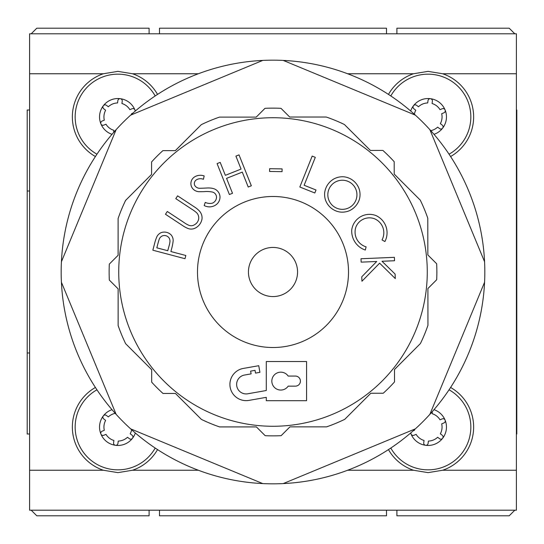 <?xml version="1.0" encoding="UTF-8"?>
<svg xmlns="http://www.w3.org/2000/svg" width="544" height="544" viewBox="0 0 544 544"><rect width="100%" height="100%" fill="white"/><g stroke="black" fill="none" stroke-linecap="round" stroke-linejoin="round"><path stroke-width="0.82" d="M514.801 33.796L509.204 28.2L396.896 28.2L396.896 33.796M31.198 510.204L36.795 515.8L149.104 515.8L149.104 510.204M396.896 510.204L396.896 515.8L509.204 515.8L514.801 510.204M31.198 33.796L36.795 28.2L149.104 28.2L149.104 33.796M432.868 515.8L508.803 515.8M37.189 515.8L133.117 515.8M118.109 249.982L118.109 218.504L118.109 255.292L118.109 249.982L118.109 255.292L109.324 264.085A163.866 163.866 0 0 0 109.33 280.072L118.13 288.864L118.13 325.55A163.866 163.866 0 0 0 125.664 343.726L151.688 369.723L151.688 382.16A163.866 163.866 0 0 0 163.01 393.468L175.454 393.468L201.423 419.41A163.866 163.866 0 0 0 219.572 426.911L256.394 426.911L265.166 435.676A163.866 163.866 0 0 0 281.16 435.662L289.952 426.856L326.584 426.856A163.866 163.866 0 0 0 344.801 419.295L370.818 393.258L383.241 393.237A163.866 163.866 0 0 0 394.529 381.922L394.509 369.485L420.417 343.55A163.866 163.866 0 0 0 427.944 325.332L427.904 288.544L436.682 279.759A163.866 163.866 0 0 0 436.655 263.752L427.849 254.952L427.795 218.239L427.842 249.669M175.324 150.634L179.085 146.88A156.448 156.448 0 0 1 179.2 146.792L175.358 150.634L162.894 150.634A163.866 163.866 0 0 0 151.586 161.949L151.586 174.386L125.61 200.389L147.846 178.133M361.005 258.74L361.148 262.14L376.72 261.487L361.76 276.808L361.95 281.234L379.63 263.167L395.291 278.576L395.1 274.067L382.01 261.27L394.543 260.739L394.393 257.332L361.005 258.74M351.737 229.942A20.026 20.026 0 0 0 365.323 250.056L366.105 246.847A15.429 15.429 0 0 1 355.878 227.106A14.552 14.552 0 0 1 374.503 218.756L374.673 218.831A15.184 15.184 0 0 1 382.024 239.931L384.921 241.536A18.938 18.938 0 0 0 376.026 215.594A17.904 17.904 0 0 0 351.737 229.942M324.612 193.453A18.659 18.659 0 0 0 325.305 199.437A18.278 18.278 0 0 0 339.51 211.949A18.367 18.367 0 0 0 349.901 210.487A18.809 18.809 0 0 0 359.441 199.179A18.244 18.244 0 0 0 359.353 189.625A18.258 18.258 0 0 0 344.508 176.875A17.728 17.728 0 0 0 332.602 179.738A18.414 18.414 0 0 0 324.612 193.453M299.826 187L314.813 192.991L316.01 190.006L304.137 185.259L315.296 157.332L312.181 156.087L299.826 187L314.813 192.991M269.579 171.469L282.071 171.659L282.105 168.898L269.62 168.701L269.579 171.469M282.071 171.659L282.105 168.898M243.324 368.431A16.225 16.225 0 0 0 229.915 384.411A16.225 16.225 0 0 0 248.962 400.391L266.288 397.338L266.288 400.697L306.571 400.697L306.571 361.529L266.288 361.529L266.288 390.517L247.792 393.781A9.513 9.513 0 0 1 236.626 384.411A9.513 9.513 0 0 1 244.487 375.047L251.104 373.878L250.614 371.124L255.027 370.348L255.51 373.102L259.916 372.327L258.754 365.711L243.324 368.431M217.083 163.615L229.384 194.528L232.499 193.283L226.562 178.357L242.277 172.108L248.22 187.027L251.335 185.79L239.027 154.877L235.912 156.114L241.067 169.082L225.352 175.331L220.191 162.37L217.083 163.615M229.384 194.528L232.499 193.283M194.99 176.664A7.908 7.908 0 0 0 192.732 188.659A8.806 8.806 0 0 0 200.07 191.685A51.585 51.585 0 0 0 205.537 191.529A29.886 29.886 0 0 1 212.221 192.005A5.399 5.399 0 0 1 216.498 196.948A6.508 6.508 0 0 1 212.33 203.17A10.948 10.948 0 0 1 205.258 202.402L204.177 205.537A11.2 11.2 0 0 0 215.268 205.265A9.445 9.445 0 0 0 219.994 196.819A9.03 9.03 0 0 0 213.37 188.557A20.767 20.767 0 0 0 207.291 187.986A294.182 294.182 0 0 1 200.28 188.278A5.875 5.875 0 0 1 194.684 185.354A4.481 4.481 0 0 1 196.704 179.656A7.963 7.963 0 0 1 203.415 179.289L204.17 175.943A11.172 11.172 0 0 0 194.99 176.664M165.464 214.268L182.26 225.338A29.981 29.981 0 0 0 187.687 228.358A8.901 8.901 0 0 0 194.915 228.256A12.478 12.478 0 0 0 202.042 218.695A10.316 10.316 0 0 0 199.152 210.739A25.065 25.065 0 0 0 194.398 206.917L177.609 195.847L175.773 198.628L192.562 209.698A32.137 32.137 0 0 1 196.731 212.847A7.29 7.29 0 0 1 198.689 218.776A8.092 8.092 0 0 1 194.215 224.89A5.848 5.848 0 0 1 188.897 225.291A23.378 23.378 0 0 1 184.09 222.557L167.294 211.487L165.464 214.268M152.844 250.199L184.994 258.706L185.844 255.496L170.891 251.539L171.496 249.24A50.986 50.986 0 0 0 173.142 240.938A8.276 8.276 0 0 0 170.911 234.709A9.595 9.595 0 0 0 161.548 232.485A8.575 8.575 0 0 0 156.985 236.497A41.113 41.113 0 0 0 154.537 243.8L152.844 250.199M158.318 242.141L156.815 247.819L167.749 250.716L169.252 245.276A28.281 28.281 0 0 0 169.844 242.474A6.14 6.14 0 0 0 169.13 238.034A5.719 5.719 0 0 0 162.411 235.878A5.936 5.936 0 0 0 159.018 239.856A39.814 39.814 0 0 0 158.318 242.141M356.939 194.786A14.552 14.552 0 0 0 342.38 180.227A14.552 14.552 0 0 0 327.828 194.786A14.552 14.552 0 0 0 342.38 209.338A14.552 14.552 0 0 0 356.939 194.786M295.378 376.074L288.184 376.074A8.956 8.956 0 0 0 271.83 381.113A8.956 8.956 0 0 0 288.184 386.145L295.378 386.145A5.039 5.039 0 0 0 300.417 381.113A5.039 5.039 0 0 0 295.378 376.074M344.406 124.515L370.423 150.436L344.406 124.515A163.866 163.866 0 0 0 326.244 117.028L289.694 117.028L280.99 108.331A163.866 163.866 0 0 0 265.003 108.331L256.224 117.116L265.003 108.331M219.484 117.116L256.224 117.116L219.484 117.116A163.866 163.866 0 0 0 201.334 124.637L175.358 150.634M147.886 365.928L125.664 343.726M118.13 288.864L118.13 294.148M201.423 419.41L179.207 397.208M295.27 426.85L289.952 426.856M427.904 293.882L427.944 325.332M420.247 200.097L394.21 174.087L394.189 161.704A163.866 163.866 0 0 0 382.86 150.416L370.423 150.436L366.683 146.703M280.996 108.331L289.694 117.028M179.085 146.88L201.328 124.637M394.509 369.485L398.249 365.745M367.084 396.998L370.818 393.258M273 347.514A75.514 75.514 0 0 0 348.514 272A75.514 75.514 0 0 0 273 196.486A75.514 75.514 0 0 0 197.486 272A75.514 75.514 0 0 0 273 347.514M125.61 200.389A163.866 163.866 0 0 0 118.109 218.504M371.47 150.436L370.423 150.436M397.854 177.732L394.21 174.087M427.795 218.239A163.866 163.866 0 0 0 420.254 200.11M336.464 423.076L336.947 422.872M209.535 423.076L209.052 422.872M297.561 272A24.562 24.562 0 0 0 273 247.438A24.562 24.562 0 0 0 248.438 272A24.562 24.562 0 0 0 273 296.562A24.562 24.562 0 0 0 297.561 272M415.364 115.144L283.247 60.418A211.827 211.827 0 0 0 262.752 60.418L130.635 115.144A211.827 211.827 0 0 0 116.144 129.635L61.418 261.752A211.827 211.827 0 0 0 61.418 282.248L116.144 414.365A211.827 211.827 0 0 0 130.635 428.856L262.752 483.582A211.827 211.827 0 0 0 283.247 483.582L415.364 428.856A211.827 211.827 0 0 0 429.855 414.365L484.575 282.248A211.827 211.827 0 0 0 484.575 261.752L429.855 129.635A211.827 211.827 0 0 0 283.247 60.418M484.575 261.752A211.827 211.827 0 0 0 429.855 129.635M429.855 414.365A211.827 211.827 0 0 0 484.575 282.248M116.144 129.635A211.827 211.827 0 0 0 61.418 261.752M262.752 60.418A211.827 211.827 0 0 0 130.635 115.144M61.418 282.248A211.827 211.827 0 0 0 116.144 414.365M130.635 428.856A211.827 211.827 0 0 0 262.752 483.582M283.247 483.582A211.827 211.827 0 0 0 415.364 428.856M135.055 111.248A2.196 2.196 0 0 0 132.063 108.752L129.866 109.65A13.988 13.988 0 0 0 121.924 103.523L122.237 101.17A2.196 2.196 0 0 0 120.047 98.682A2.196 2.196 0 0 0 117.871 100.592L117.558 102.945A13.988 13.988 0 0 0 108.317 106.76L106.434 105.312A2.196 2.196 0 0 0 103.448 105.59L103.258 105.842A2.196 2.196 0 0 0 103.748 108.8L105.631 110.248A13.988 13.988 0 0 0 104.312 120.156L102.116 121.06A2.196 2.196 0 0 0 100.919 123.93L101.007 124.12A2.196 2.196 0 0 0 103.788 125.127L105.985 124.222A13.988 13.988 0 0 0 113.9 130.329L113.614 132.478M131.648 114.233A13.988 13.988 0 0 0 131.539 113.723L132.804 113.206M442.598 128.2A2.196 2.196 0 0 0 442.626 128.166L442.68 128.092A2.196 2.196 0 0 0 442.224 125.079L440.348 123.631A13.988 13.988 0 0 0 441.687 113.723L443.884 112.826A2.196 2.196 0 0 0 443.047 108.589A2.196 2.196 0 0 0 442.211 108.752L440.014 109.65A13.988 13.988 0 0 0 432.072 103.523L432.378 101.17A2.196 2.196 0 0 0 430.195 98.682A2.196 2.196 0 0 0 428.019 100.592L427.706 102.945A13.988 13.988 0 0 0 418.465 106.76L416.582 105.312A2.196 2.196 0 0 0 413.596 105.59L413.406 105.842A2.196 2.196 0 0 0 413.896 108.8L415.779 110.248A13.988 13.988 0 0 0 414.344 114.226M430.773 130.655A13.988 13.988 0 0 0 437.655 127.112L439.538 128.568A2.196 2.196 0 0 0 442.564 128.241L442.626 128.166A2.196 2.196 0 0 0 442.666 128.112M442.598 438.348A2.196 2.196 0 0 0 442.626 438.314L442.68 438.24A2.196 2.196 0 0 0 442.224 435.227L440.348 433.779A13.988 13.988 0 0 0 441.687 423.871L443.884 422.967A2.196 2.196 0 0 0 443.047 418.73A2.196 2.196 0 0 0 442.211 418.9L440.014 419.798A13.988 13.988 0 0 0 432.072 413.671L432.351 411.563M410.951 432.745A2.196 2.196 0 0 0 411.067 434.078L411.155 434.268A2.196 2.196 0 0 0 413.936 435.275L416.133 434.37A13.988 13.988 0 0 0 424.048 440.477L423.735 442.83A2.196 2.196 0 0 0 425.435 445.271L425.809 445.318A2.196 2.196 0 0 0 428.094 443.414L428.414 441.062A13.988 13.988 0 0 0 437.655 437.26L439.538 438.716A2.196 2.196 0 0 0 442.564 438.389L442.626 438.314A2.196 2.196 0 0 0 442.666 438.26M425.626 445.305A2.196 2.196 0 0 0 425.809 445.318A18.387 18.387 0 0 0 442.564 438.389M115.233 413.352A13.988 13.988 0 0 0 108.317 416.908L106.434 415.453A2.196 2.196 0 0 0 103.448 415.738L103.258 415.983A2.196 2.196 0 0 0 103.748 418.948L105.631 420.396A13.988 13.988 0 0 0 104.312 430.304L102.116 431.208A2.196 2.196 0 0 0 100.919 434.078L101.007 434.268A2.196 2.196 0 0 0 103.788 435.275L105.985 434.37A13.988 13.988 0 0 0 113.9 440.477L113.587 442.83A2.196 2.196 0 0 0 115.287 445.271L115.661 445.318A2.196 2.196 0 0 0 117.946 443.414L118.266 441.062A13.988 13.988 0 0 0 127.507 437.26L129.39 438.716A2.196 2.196 0 0 0 132.416 438.389A18.387 18.387 0 0 1 115.661 445.318A2.196 2.196 0 0 1 115.478 445.305M132.45 438.348A2.196 2.196 0 0 0 132.478 438.314L132.532 438.24A2.196 2.196 0 0 0 132.083 435.227L130.2 433.779A13.988 13.988 0 0 0 131.648 429.767M112.01 409.666A18.387 18.387 0 0 0 103.448 415.738A2.196 2.196 0 0 0 103.428 415.766M115.287 445.271A18.387 18.387 0 0 1 101.007 434.268M100.919 434.078L100.851 433.881A18.387 18.387 0 0 1 103.258 415.983M155.196 448.045A42.765 42.765 0 0 1 76.554 437.913A42.765 42.765 0 0 1 96.954 389.803M390.803 95.955A42.765 42.765 0 0 1 469.438 106.087A42.765 42.765 0 0 1 449.045 154.197M135.334 432.99A18.387 18.387 0 0 1 132.532 438.24M425.435 445.271A18.387 18.387 0 0 1 411.155 434.268M414.344 429.774A13.988 13.988 0 0 0 414.453 430.304L413.141 430.841M410.666 432.99A18.387 18.387 0 0 0 410.992 433.881L411.067 434.078M442.68 128.092A18.387 18.387 0 0 0 428.074 98.539A18.387 18.387 0 0 0 413.596 105.59A2.196 2.196 0 0 0 413.569 105.624M135.334 111.01A18.387 18.387 0 0 0 103.448 105.59A2.196 2.196 0 0 0 103.428 105.624M103.258 105.842A18.387 18.387 0 0 0 100.851 123.733L100.919 123.93M410.666 111.01A18.387 18.387 0 0 1 413.406 105.842M112.01 134.334A18.387 18.387 0 0 1 101.007 124.12M96.954 154.197A42.765 42.765 0 0 1 117.926 74.161A42.765 42.765 0 0 1 155.196 95.955M449.045 389.803A42.765 42.765 0 0 1 428.074 469.839A42.765 42.765 0 0 1 390.803 448.045M433.99 409.666A18.387 18.387 0 0 1 442.68 438.24M450.588 387.464A45.56 45.56 0 0 1 442.66 470.24L428.074 472.634L413.488 470.24L347.65 470.24M388.464 94.411A45.56 45.56 0 0 1 413.488 73.76L428.074 71.366L442.66 73.76A45.56 45.56 0 0 1 450.588 156.536M157.536 449.589A45.56 45.56 0 0 1 132.512 470.24L117.926 472.634L103.34 470.24L29.6 470.24L29.6 510.204L516.399 510.204L516.399 470.24L442.66 470.24M95.411 156.536A45.56 45.56 0 0 1 103.34 73.76L117.926 71.366L132.512 73.76A45.56 45.56 0 0 1 157.536 94.411M103.34 73.76L29.6 73.76L29.6 33.796L516.399 33.796L516.399 470.24M29.6 73.76L29.6 470.24M516.399 73.76L442.66 73.76M413.488 73.76L347.65 73.76M198.349 73.76L132.512 73.76M103.34 470.24A45.56 45.56 0 0 1 95.411 387.464M198.349 470.24L132.512 470.24M413.488 470.24A45.56 45.56 0 0 1 388.464 449.589M386.505 510.204L386.505 515.8L159.494 515.8L159.494 510.204M159.494 33.796L159.494 28.2L386.505 28.2L386.505 33.796M442.564 128.241A18.387 18.387 0 0 1 433.99 134.334M516.399 352.995L516.8 352.995L516.8 433.99L516.399 433.99M516.8 352.995L516.8 191.005L516.399 191.005M516.8 191.005L516.8 110.01L516.399 110.01M29.6 110.01L27.2 110.01L27.2 352.995L29.6 352.995M27.2 352.995L27.2 433.99L29.6 433.99M27.2 191.005L29.6 191.005M118.728 272A154.272 154.272 0 0 0 273 426.272A154.272 154.272 0 0 0 427.271 272A154.272 154.272 0 0 0 273 117.728A154.272 154.272 0 0 0 118.728 272"/></g></svg>
